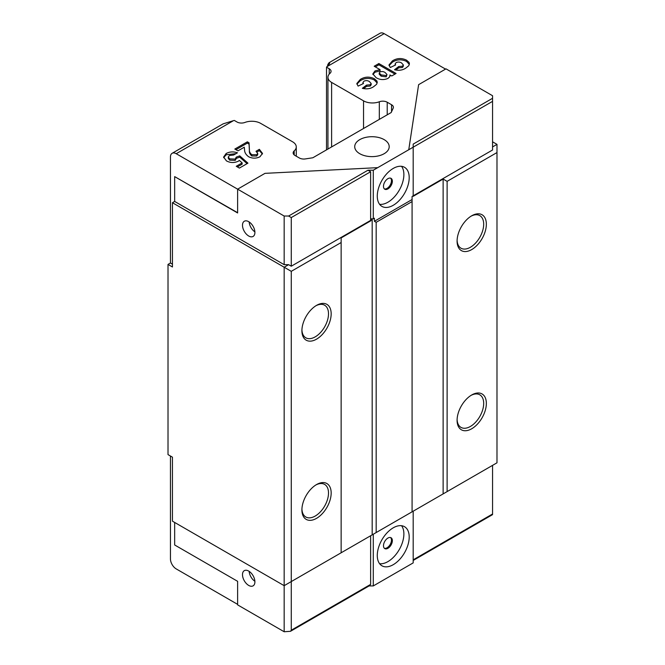 <?xml version="1.0" encoding="UTF-8"?>
<svg xmlns="http://www.w3.org/2000/svg" width="665" height="665" viewBox="0 0 665 665"><rect width="100%" height="100%" fill="white"/><g stroke="black" fill="none" stroke-linecap="round" stroke-linejoin="round"><path stroke-width="1" d="M387.919 538.06A6.268 3.624 -60 0 1 391.053 537.752A6.268 3.624 -60 0 1 392.018 542.773A6.268 3.624 -60 0 1 387.919 548.301A6.268 3.624 -60 0 1 384.786 548.608A6.268 3.624 -60 0 1 383.821 543.588A6.268 3.624 -60 0 1 387.919 538.06M390.579 537.553A6.268 3.624 -60 0 1 391.003 542.673A6.268 3.624 -60 0 1 387.038 547.785A6.268 3.624 -60 0 1 384.378 548.301M393.239 527.819A22.577 13.034 -60 0 1 404.528 526.705A22.577 13.034 -60 0 1 407.986 544.793A22.577 13.034 -60 0 1 393.239 564.685A22.577 13.034 -60 0 1 381.959 565.799A22.577 13.034 -60 0 1 378.493 547.711A22.577 13.034 -60 0 1 393.239 527.819M401.552 525.716A22.577 13.034 -60 0 1 401.835 544.169A22.577 13.034 -60 0 1 387.919 561.609A22.577 13.034 -60 0 1 379.615 563.712M254.911 581.833A8.778 5.071 60 0 1 253.091 585.857A8.778 5.071 60 0 1 246.324 583.504A8.778 5.071 60 0 1 242.492 574.668A8.778 5.071 60 0 1 244.313 570.645A8.778 5.071 60 0 1 251.079 572.997A8.778 5.071 60 0 1 254.911 581.833M254.894 581.293A8.778 5.071 60 0 1 249.167 571.368M254.911 232.418A8.778 5.071 60 0 1 253.091 236.441A8.778 5.071 60 0 1 246.324 234.088A8.778 5.071 60 0 1 242.492 225.252A8.778 5.071 60 0 1 244.313 221.237A8.778 5.071 60 0 1 251.079 223.59A8.778 5.071 60 0 1 254.911 232.418M254.894 231.877A8.778 5.071 60 0 1 249.167 221.952M387.919 188.902A6.268 3.624 120 0 0 392.018 183.382A6.268 3.624 120 0 0 391.053 178.353A6.268 3.624 120 0 0 387.919 178.669A6.268 3.624 120 0 0 383.821 184.188A6.268 3.624 120 0 0 384.786 189.217A6.268 3.624 120 0 0 387.919 188.902M384.378 188.902A6.268 3.624 120 0 0 387.038 188.394A6.268 3.624 120 0 0 391.003 183.274A6.268 3.624 120 0 0 390.579 178.154M393.239 205.286A22.577 13.034 120 0 0 407.986 185.394A22.577 13.034 120 0 0 404.528 167.306A22.577 13.034 120 0 0 393.239 168.428A22.577 13.034 120 0 0 378.493 188.32A22.577 13.034 120 0 0 381.959 206.408A22.577 13.034 120 0 0 393.239 205.286M379.615 204.321A22.577 13.034 120 0 0 387.919 202.218A22.577 13.034 120 0 0 401.835 184.77A22.577 13.034 120 0 0 401.552 166.325M384.154 139.625A17.24 9.958 0 0 0 365.359 137.472A17.24 9.958 0 0 0 354.719 146.666A17.24 9.958 0 0 0 359.765 153.706A17.24 9.958 0 0 0 378.56 155.868A17.24 9.958 0 0 0 389.2 146.666A17.24 9.958 0 0 0 384.154 139.625M301.927 329.923A18.811 10.864 120 0 0 305.8 337.795A18.811 10.864 120 0 0 315.21 336.864A18.811 10.864 120 0 0 327.496 320.281A18.811 10.864 120 0 0 324.611 305.21A18.811 10.864 120 0 0 315.858 305.784M316.54 305.376L316.54 305.376A20.69 11.945 120 0 0 301.91 330.713A20.69 11.945 120 0 0 316.54 339.167A20.69 11.945 120 0 0 331.17 313.822A20.69 11.945 120 0 0 316.54 305.376M457.104 240.331A18.811 10.864 120 0 0 460.986 248.203A18.811 10.864 120 0 0 470.388 247.272A18.811 10.864 120 0 0 482.674 230.689A18.811 10.864 120 0 0 479.789 215.618A18.811 10.864 120 0 0 471.036 216.191M471.718 215.784L471.718 215.784A20.69 11.945 120 0 0 457.088 241.121A20.69 11.945 120 0 0 471.718 249.575A20.69 11.945 120 0 0 486.348 224.23A20.69 11.945 120 0 0 471.718 215.784M457.104 419.515A18.811 10.864 120 0 0 460.986 427.387A18.811 10.864 120 0 0 470.388 426.456A18.811 10.864 120 0 0 482.674 409.881A18.811 10.864 120 0 0 479.789 394.802A18.811 10.864 120 0 0 471.036 395.384M471.718 394.968L471.718 394.968A20.69 11.945 120 0 0 457.088 420.313A20.69 11.945 120 0 0 471.718 428.759A20.69 11.945 120 0 0 486.348 403.414A20.69 11.945 120 0 0 471.718 394.968M301.927 509.107A18.811 10.864 120 0 0 305.8 516.979A18.811 10.864 120 0 0 315.21 516.048A18.811 10.864 120 0 0 327.496 499.473A18.811 10.864 120 0 0 324.611 484.394A18.811 10.864 120 0 0 315.858 484.976M316.54 484.561L316.54 484.561A20.69 11.945 120 0 0 301.91 509.905A20.69 11.945 120 0 0 316.54 518.351A20.69 11.945 120 0 0 331.17 493.006A20.69 11.945 120 0 0 316.54 484.561M237.621 604.36L176.208 568.908A8.155 4.705 -120 0 1 170.448 558.924L170.448 456.024M176.208 153.706L237.621 189.159L237.621 212.966L174.662 176.616L174.662 201.445L172.443 202.725L284.171 267.23L284.171 585.674L291.27 581.576L291.27 630.212L290.489 631.301L284.171 631.75L284.171 585.674L172.443 521.169L172.443 457.171L168.012 454.611L168.012 264.421L170.448 263.007L170.448 157.031A8.155 4.705 -120 0 1 172.135 153.299L223.124 123.865L233.465 120.656L176.208 153.706A8.155 4.705 -120 0 0 172.135 153.299M288.61 583.114L373.289 534.219L373.289 585.932L413.189 562.889L413.189 511.186L492.557 465.367L492.557 514.003L413.189 559.822M371.07 535.5L341.145 552.781L341.145 242.534L291.27 271.328L291.27 581.576L341.145 552.781M341.145 242.534L341.145 237.92L371.07 220.647L370.629 220.389L291.27 266.208L288.61 264.67L284.171 264.67L284.171 216.034L288.61 216.034L367.969 170.215L373.289 170.215L377.72 167.655L265.002 173.349L237.621 189.159L284.171 216.034M291.27 271.328L284.171 267.23L288.61 264.67M376.174 532.557L412.084 511.826L412.084 201.578L376.174 222.31L376.174 532.557L374.395 533.579L443.123 493.904L443.123 179.051L413.189 196.325L413.189 144.106L492.557 98.287L492.557 95.727L445.999 68.852L418.618 84.663L408.759 149.741L492.557 101.363L492.557 149.999L412.084 196.458L412.084 199.525L374.395 221.287L376.174 222.31M412.084 201.578L412.084 199.525M373.289 534.219L374.395 533.579M369.075 585.932L373.289 585.932M174.662 522.449L174.662 544.976L237.621 581.318L237.621 604.876L284.171 631.75M447.113 491.601L496.988 462.807L496.988 152.559L447.113 181.354L447.113 491.601L443.123 493.904M443.123 179.051L447.113 181.354M496.988 152.559L496.988 144.363L492.557 141.803M492.557 146.923L496.988 144.363M370.629 220.389L370.629 171.753L291.27 217.571L291.27 266.208M370.629 535.757L370.629 584.394L369.848 585.483L290.489 631.301M174.662 201.445L284.171 264.67M396.174 62.577L395.135 63.907L395.633 64.954L390.272 67.531L389 64.937L392.441 60.864C396.922 58.063 401.618 57.822 406.531 60.149L409.05 62.369L409.416 63.757L408.767 65.735L405.733 68.154C402.549 70.257 398.817 70.781 394.52 69.725L398.767 66.5L402.392 66.217L403.331 64.937L401.527 62.934C399.856 61.903 398.069 61.779 396.174 62.577M389.948 76.201L389.948 74.945L389.723 76.791L387.928 78.437C383.772 80.157 379.823 79.9 376.066 77.647L372.832 73.882L375.002 70.931L380.056 69.634L374.187 66.242L378.875 63.532L396.082 73.466L391.735 75.976L389.948 74.945L389.998 75.611M239.732 155.859L247.937 163.149L239.392 168.087L236.266 166.275L242.143 162.883L239.325 160.415L238.344 161.188C234.288 163.05 230.314 162.95 226.433 160.88L223.615 157.048L226.175 153.482C229.649 151.662 233.415 151.437 237.472 152.8L233.623 155.028L229.359 155.544L228.286 157.048L229.683 158.869L235.235 159.093L236.25 157.123L239.732 155.859L239.732 157.139L247.064 163.656M236.258 158.694L236.25 157.123M256.765 154.721L257.704 153.391L256 151.271L259.367 149.326L262.484 153.391L259.949 156.774C256.225 158.586 252.476 158.586 248.685 156.774C245.859 154.712 244.479 152.327 244.554 149.633L244.271 147.206L237.954 150.855L234.82 149.051L247.338 141.828L249.043 142.809L249.4 149.434C249.151 151.387 249.957 153.141 251.819 154.696L256.765 154.721L256.765 156.001L257.704 154.671L257.704 153.391M363.996 81.155L362.957 82.485L363.464 83.532L358.094 86.109L356.822 83.516L360.264 79.443C364.744 76.641 369.441 76.4 374.353 78.728L376.88 80.947L377.246 82.335L376.598 84.314L373.555 86.733C370.405 88.827 366.673 89.351 362.342 88.304L366.59 85.078L370.214 84.788L371.161 83.516L369.358 81.512C367.679 80.482 365.891 80.357 363.996 81.155M326.906 66.708L329.175 64.073L329.757 62.934L329.092 62.693L380.081 33.25A8.155 4.705 60 0 1 384.154 33.657L326.906 66.708L326.515 67.19L329.225 68.753A6.268 3.616 180 0 1 331.062 71.313A6.268 3.616 180 0 1 330.023 73.308A12.544 7.24 0 0 0 327.936 77.298A12.544 7.24 0 0 0 331.611 82.418L363.539 100.847A12.544 7.24 0 0 0 379.316 101.77A6.268 3.616 180 0 1 387.213 102.227L391.552 104.738A6.268 3.616 180 0 1 393.389 107.298A6.268 3.616 180 0 1 393.173 108.229L391.178 112.535L312.841 157.763L305.385 158.918A6.268 3.616 180 0 1 299.333 157.979L294.986 155.469A6.268 3.616 180 0 1 293.149 152.908A6.268 3.616 180 0 1 294.188 150.913A12.544 7.24 0 0 0 296.266 146.923A12.544 7.24 0 0 0 292.6 141.803L260.672 123.374A12.544 7.24 0 0 0 244.895 122.451A6.268 3.616 180 0 1 236.998 121.994L234.296 120.431L233.465 120.656M377.72 167.655L408.759 149.741M384.154 33.657L445.558 69.11M172.443 202.725L172.443 266.981L168.012 264.421M291.27 217.571L288.61 216.034M492.557 98.287L492.557 101.363M373.289 170.215L373.289 218.851L371.07 218.851L371.07 220.647M367.969 170.215L370.629 171.753M373.289 218.851L374.395 218.211L374.395 221.287M228.286 157.048L228.286 158.328L229.683 160.149L235.235 160.373L236.25 158.403L239.732 157.139M223.681 157.688L226.175 154.762L236.025 153.632M237.372 166.915L242.143 164.164L242.143 162.883M235.235 160.373L235.235 159.093M229.683 160.149L229.683 158.869M226.175 154.762L226.175 153.482M235.934 149.692L247.338 143.108L249.043 144.089L249.4 150.714C249.151 152.659 249.957 154.413 251.819 155.976L256.765 156.001M256.964 151.994L259.367 150.606L262.417 154.031M251.819 155.976L251.819 154.696M249.043 144.089L249.043 142.809M247.338 143.108L247.338 141.828M259.367 150.606L259.367 149.326M362.957 82.485L362.957 83.773M363.605 88.62L366.59 86.359L370.214 86.068L371.161 84.796L371.161 83.516M356.897 84.164L360.264 80.723C364.744 77.921 369.441 77.68 374.353 80.008L377.171 83.017M370.214 86.068L370.214 84.788M366.59 86.359L366.59 85.078M376.88 82.227L376.88 80.947M374.353 80.008L374.353 78.728M360.264 80.723L360.264 79.443M372.915 74.505L375.002 72.211L380.056 70.914L380.056 69.634M375.002 72.211L375.002 70.931M375.293 66.882L378.875 64.813L378.875 63.532M378.875 64.813L394.977 74.106M379.225 72.926L379.225 74.206L381.153 76.192L386.215 76.832L386.972 74.48L385.101 72.51C383.522 71.454 381.785 71.271 379.898 71.978L379.225 72.926L381.153 74.912L386.215 75.552L386.972 74.48M381.153 76.192L381.153 74.912M386.215 76.832L386.215 75.552M395.135 63.907L395.135 65.195M395.783 70.049L398.767 67.78L402.392 67.498L403.331 66.217L403.331 64.937M389.075 65.586L392.441 62.144C396.922 59.343 401.618 59.102 406.531 61.429L409.349 64.439M402.392 67.498L402.392 66.217M398.767 67.78L398.767 66.5M409.05 63.649L409.05 62.369M406.531 61.429L406.531 60.149M392.441 62.144L392.441 60.864M172.443 264.163L170.448 263.007M174.662 176.616L237.621 212.709M372.184 534.86L372.184 218.851M329.092 62.693L327.92 64.347A8.155 4.705 -120 0 0 327.637 65.81M326.515 149.866L326.515 67.19M291.27 630.212L370.629 584.394M249.4 150.714L249.4 149.434M329.225 74.106L329.225 68.753M331.611 146.923L331.611 82.418M363.539 128.495L363.539 100.847M379.316 119.384L379.316 101.77M387.213 114.829L387.213 102.227M391.552 111.728L391.552 104.738M294.188 154.912L294.188 150.913M327.92 65.478L327.92 64.347M327.936 149.043L327.936 77.298M296.266 156.208L296.266 146.923M413.189 560.454L492.557 514.635"/></g></svg>
